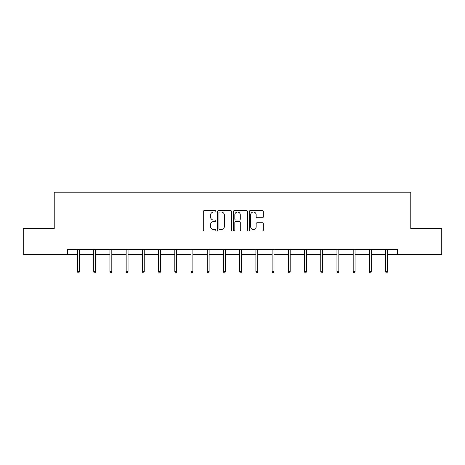 <?xml version="1.0" encoding="UTF-8"?>
<svg xmlns="http://www.w3.org/2000/svg" width="465" height="465" viewBox="0 0 465 465"><rect width="100%" height="100%" fill="white"/><g stroke="black" fill="none" stroke-linecap="round" stroke-linejoin="round"><path stroke-width="0.7" d="M215.87 211.308A0.715 0.715 0 0 0 215.156 210.593L204.315 210.593A1.023 1.023 0 0 0 203.292 211.61L203.292 229.977A1.023 1.023 0 0 0 204.315 231L215.156 231A0.715 0.715 0 0 0 215.87 230.285A0.715 0.715 0 0 0 215.156 229.571L213.749 229.571A3.267 3.267 0 0 1 210.488 226.304L210.488 224.775A3.267 3.267 0 0 1 213.749 221.509L215.156 221.509A0.715 0.715 0 0 0 215.87 220.794A0.715 0.715 0 0 0 215.156 220.079L213.749 220.079A3.267 3.267 0 0 1 210.488 216.818L210.488 215.283A3.267 3.267 0 0 1 213.749 212.023L215.156 212.023A0.715 0.715 0 0 0 215.87 211.308M262.318 217.783A1.023 1.023 0 0 0 263.341 216.766L263.341 211.61A1.023 1.023 0 0 0 262.318 210.593L250.28 210.593A1.023 1.023 0 0 0 249.257 211.61L249.257 229.977A1.023 1.023 0 0 0 250.28 231L262.318 231A1.023 1.023 0 0 0 263.341 229.977L263.341 223.752A1.023 1.023 0 0 0 262.318 222.735L257.168 222.735A1.023 1.023 0 0 0 256.145 223.752L256.145 226.839A2.732 2.732 0 0 1 253.419 229.571A2.732 2.732 0 0 1 250.687 226.839L250.687 214.749A2.732 2.732 0 0 1 253.419 212.023A2.732 2.732 0 0 1 256.145 214.749L256.145 216.766A1.023 1.023 0 0 0 257.168 217.783L262.318 217.783M67.431 254.582L23.25 254.582L23.25 228.594L54.225 228.594L54.225 192.208L410.775 192.208L410.775 228.594L441.75 228.594L441.75 254.582L397.569 254.582L397.569 249.38L67.431 249.38L67.431 254.582L77.51 254.582M231.605 211.61A1.023 1.023 0 0 0 230.588 210.593L218.544 210.593A1.023 1.023 0 0 0 217.527 211.61L217.527 229.977A1.023 1.023 0 0 0 218.544 231L230.588 231A1.023 1.023 0 0 0 231.605 229.977L231.605 211.61M234.412 210.593L246.456 210.593A1.023 1.023 0 0 1 247.473 211.61L247.473 229.977A1.023 1.023 0 0 1 246.456 231L241.3 231A1.023 1.023 0 0 1 240.283 229.977L240.283 222.532A1.023 1.023 0 0 0 239.26 221.509L235.842 221.509A1.023 1.023 0 0 0 234.819 222.532L234.819 230.285A0.715 0.715 0 0 1 234.104 231A0.715 0.715 0 0 1 233.395 230.285L233.395 211.61A1.023 1.023 0 0 1 234.412 210.593M79.381 254.582L93.727 254.582M95.598 254.582L109.943 254.582M111.815 254.582L126.16 254.582M128.032 254.582L142.377 254.582M144.249 254.582L158.594 254.582M160.466 254.582L174.811 254.582M176.677 254.582L191.022 254.582M192.894 254.582L207.239 254.582M209.111 254.582L223.456 254.582M225.327 254.582L239.673 254.582M241.544 254.582L255.89 254.582M257.761 254.582L272.106 254.582M273.978 254.582L288.323 254.582M290.189 254.582L304.534 254.582M306.406 254.582L320.751 254.582M322.623 254.582L336.968 254.582M338.84 254.582L353.185 254.582M355.057 254.582L369.402 254.582M371.273 254.582L385.619 254.582M387.49 254.582L397.569 254.582M219.672 212.023A0.715 0.715 0 0 0 218.957 212.738L218.957 228.856A0.715 0.715 0 0 0 219.672 229.571L221.148 229.571A3.267 3.267 0 0 0 224.415 226.304L224.415 215.283A3.267 3.267 0 0 0 221.148 212.023L219.672 212.023M240.283 214.801A2.732 2.732 0 0 0 237.551 212.069A2.732 2.732 0 0 0 234.819 214.801L234.819 219.062A1.023 1.023 0 0 0 235.842 220.079L239.26 220.079A1.023 1.023 0 0 0 240.283 219.062L240.283 214.801M77.51 271.438L77.928 272.792L78.969 272.792L79.381 271.438L77.51 271.438L77.51 249.38M79.381 271.438L79.381 249.38M93.727 271.438L94.145 272.792L95.186 272.792L95.598 271.438L93.727 271.438L93.727 249.38M95.598 271.438L95.598 249.38M109.943 271.438L110.362 272.792L111.397 272.792L111.815 271.438L109.943 271.438L109.943 249.38M111.815 271.438L111.815 249.38M126.16 271.438L126.573 272.792L127.613 272.792L128.032 271.438L126.16 271.438L126.16 249.38M128.032 271.438L128.032 249.38M142.377 271.438L142.79 272.792L143.83 272.792L144.249 271.438L142.377 271.438L142.377 249.38M144.249 271.438L144.249 249.38M158.594 271.438L159.007 272.792L160.047 272.792L160.466 271.438L158.594 271.438L158.594 249.38M160.466 271.438L160.466 249.38M174.811 271.438L175.224 272.792L176.264 272.792L176.677 271.438L174.811 271.438L174.811 249.38M176.677 271.438L176.677 249.38M191.022 271.438L191.441 272.792L192.481 272.792L192.894 271.438L191.022 271.438L191.022 249.38M192.894 271.438L192.894 249.38M207.239 271.438L207.657 272.792L208.698 272.792L209.111 271.438L207.239 271.438L207.239 249.38M209.111 271.438L209.111 249.38M223.456 271.438L223.874 272.792L224.909 272.792L225.327 271.438L223.456 271.438L223.456 249.38M225.327 271.438L225.327 249.38M239.673 271.438L240.091 272.792L241.126 272.792L241.544 271.438L239.673 271.438L239.673 249.38M241.544 271.438L241.544 249.38M255.89 271.438L256.302 272.792L257.343 272.792L257.761 271.438L255.89 271.438L255.89 249.38M257.761 271.438L257.761 249.38M272.106 271.438L272.519 272.792L273.56 272.792L273.978 271.438L272.106 271.438L272.106 249.38M273.978 271.438L273.978 249.38M288.323 271.438L288.736 272.792L289.776 272.792L290.189 271.438L288.323 271.438L288.323 249.38M290.189 271.438L290.189 249.38M304.534 271.438L304.953 272.792L305.993 272.792L306.406 271.438L304.534 271.438L304.534 249.38M306.406 271.438L306.406 249.38M320.751 271.438L321.17 272.792L322.21 272.792L322.623 271.438L320.751 271.438L320.751 249.38M322.623 271.438L322.623 249.38M336.968 271.438L337.387 272.792L338.427 272.792L338.84 271.438L336.968 271.438L336.968 249.38M338.84 271.438L338.84 249.38M353.185 271.438L353.603 272.792L354.638 272.792L355.057 271.438L353.185 271.438L353.185 249.38M355.057 271.438L355.057 249.38M369.402 271.438L369.815 272.792L370.855 272.792L371.273 271.438L369.402 271.438L369.402 249.38M371.273 271.438L371.273 249.38M385.619 271.438L386.031 272.792L387.072 272.792L387.49 271.438L385.619 271.438L385.619 249.38M387.49 271.438L387.49 249.38"/></g></svg>
